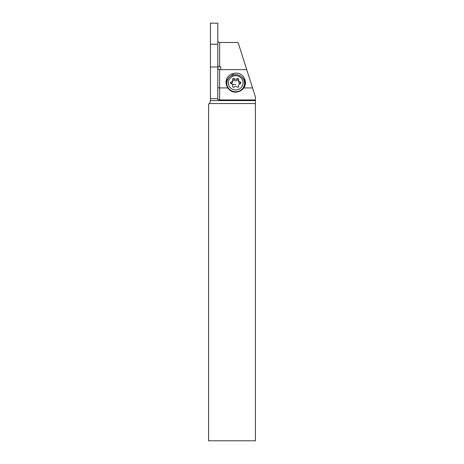 <?xml version="1.0" encoding="UTF-8"?>
<svg xmlns="http://www.w3.org/2000/svg" width="464" height="464" viewBox="0 0 464 464"><rect width="100%" height="100%" fill="white"/><g stroke="black" fill="none" stroke-linecap="round" stroke-linejoin="round"><path stroke-width="0.7" d="M208.597 440.8L208.597 104.069A2.946 2.946 0 0 0 209.438 103.547L255.403 103.547L255.403 440.8L208.597 440.8M210.436 98.652L217.807 98.652L217.807 67.013L210.436 67.013L210.436 101.338L209.438 103.547M217.807 40.646C217.848 41.696 218.463 42.311 219.652 42.485L238.084 42.485L255.403 96.918L255.403 103.547M210.436 100.601L255.403 100.601M255.403 99.951L219.652 99.951L217.807 99.627L217.807 98.652M210.436 67.013L210.436 44.271L217.807 44.271L217.807 67.013M210.436 44.271L210.436 23.2L217.807 23.2L217.807 44.271M210.436 44.225L217.807 44.225L210.436 44.219M217.807 64.972C217.941 66.166 218.556 66.81 219.652 66.897L220.76 66.897L220.76 69.635L220.76 66.897M217.807 67.582C217.802 68.701 218.416 69.385 219.652 69.635L246.72 69.635M252.544 87.922L243.774 87.922A9.35 9.031 -90 0 1 239.349 91.315L238.305 91.681A9.35 9.031 -90 0 1 235.399 92.179A9.35 9.031 -90 0 1 227.83 87.922L219.652 87.922L219.652 69.635M217.807 87.679L219.652 87.922L219.652 99.951M227.83 87.922A9.031 8.723 180 0 1 226.85 85.973L226.496 84.964A9.031 8.723 180 0 1 226.014 82.157A9.031 8.723 180 0 1 232.139 73.898L233.189 73.556A9.031 8.723 180 0 1 244.644 79.013L244.998 80.023A9.031 8.723 180 0 1 245.479 82.824A9.031 8.723 180 0 1 243.774 87.922M245.415 83.839A9.031 8.723 0 0 0 244.998 82.047L244.644 81.038A9.031 8.723 -0 0 0 242.115 77.337M228.677 77.993A9.031 8.723 -0 0 0 226.072 83.172M244.209 80.916A8.659 8.364 180 0 1 244.29 81.148L244.65 82.163A8.659 8.364 180 0 1 245.091 85.341M226.397 84.674A8.659 8.364 180 0 1 227.366 80.313M243.757 87.951A8.845 8.543 0 0 0 244.534 84.448L244.534 83.213A8.845 8.543 180 0 1 235.683 91.756A8.845 8.543 180 0 1 226.838 83.213A8.845 8.543 180 0 1 235.683 74.663A8.845 8.543 180 0 1 244.534 83.213M226.838 83.213L226.838 84.448A8.845 8.543 0 0 0 227.169 86.756M235.683 75.707A7.372 7.122 180 0 1 243.055 82.83A7.372 7.122 180 0 1 235.683 89.946A7.372 7.122 180 0 1 228.317 82.83A7.372 7.122 180 0 1 235.683 75.707M232.679 79.547A2.013 1.943 180 0 1 231.24 81.954A0.934 0.905 -0 0 0 231.24 83.706A2.013 1.943 180 0 1 232.679 86.107A0.934 0.905 -0 0 0 234.25 86.983A2.013 1.943 180 0 1 237.121 86.983A0.934 0.905 -0 0 0 238.693 86.107A2.013 1.943 180 0 1 240.132 83.706A0.934 0.905 0 0 0 240.132 81.954A2.013 1.943 180 0 1 238.693 79.547A0.934 0.905 0 0 0 237.121 78.671A2.013 1.943 180 0 1 234.25 78.671A0.934 0.905 -0 0 0 232.679 79.547M231.24 81.954L230.991 83.607M231.24 83.52C232.412 83.166 232.887 82.366 232.679 81.113M232.754 80.417L233.438 79.941L234.25 80.237C235.207 81.072 236.164 81.072 237.121 80.237L237.794 79.936L238.618 80.417M238.693 81.113C238.479 82.366 238.96 83.166 240.132 83.52L240.381 83.607M219.652 66.897L219.652 42.485M244.998 80.023L244.998 82.047M244.644 81.038L244.644 79.013M233.189 73.556L233.189 75.011M232.139 75.383L232.139 73.898M234.25 78.671L234.25 80.237M237.121 78.671L237.121 80.237M240.132 81.954L240.132 83.52M238.693 86.107L238.693 86.594M232.679 86.107L232.679 86.594M235.683 84.535A19.436 5.029 0 0 1 232.383 84.46M232.754 81.641L232.754 80.069M238.618 81.641L238.618 80.069M238.618 86.774L238.618 85.585M232.754 86.774L232.754 85.585"/></g></svg>
